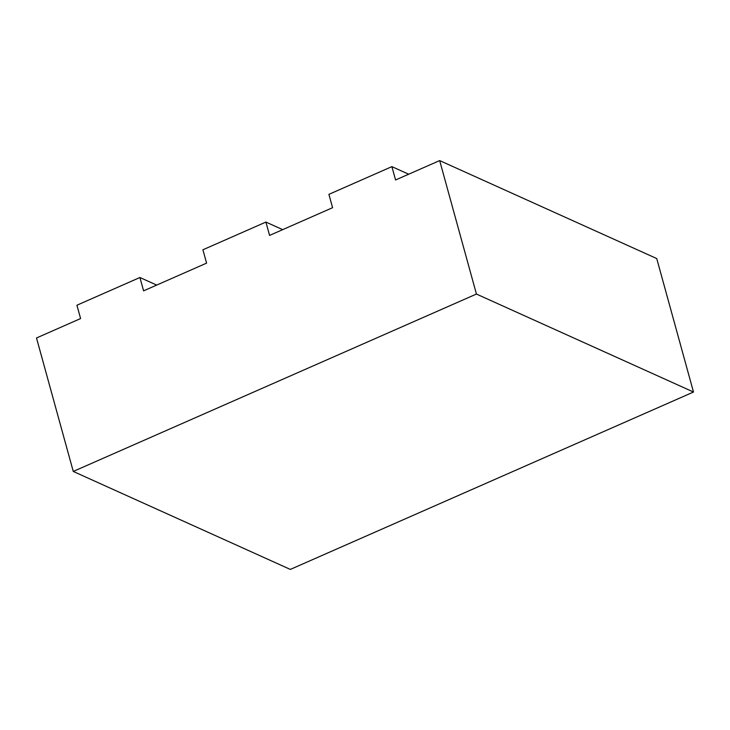 <?xml version="1.0" encoding="UTF-8"?>
<svg xmlns="http://www.w3.org/2000/svg" width="730" height="730" viewBox="0 0 730 730"><rect width="100%" height="100%" fill="white"/><g stroke="black" fill="none" stroke-linecap="round" stroke-linejoin="round"><path stroke-width="1.09" d="M693.5 392.028L656.735 258.557L439.67 160.582L395.569 179.982L391.891 166.632L328.901 194.353L332.579 207.694L269.58 235.416L265.902 222.066L202.913 249.788L206.59 263.129L143.591 290.85L139.914 277.5L76.924 305.222L80.592 318.563L36.5 337.972L73.265 471.443L290.33 569.418L693.5 392.028L476.435 294.053L73.265 471.443M265.902 222.066L282.692 229.649M408.681 174.214L391.891 166.632M156.704 285.083L139.914 277.5M439.67 160.582L476.435 294.053"/></g></svg>

